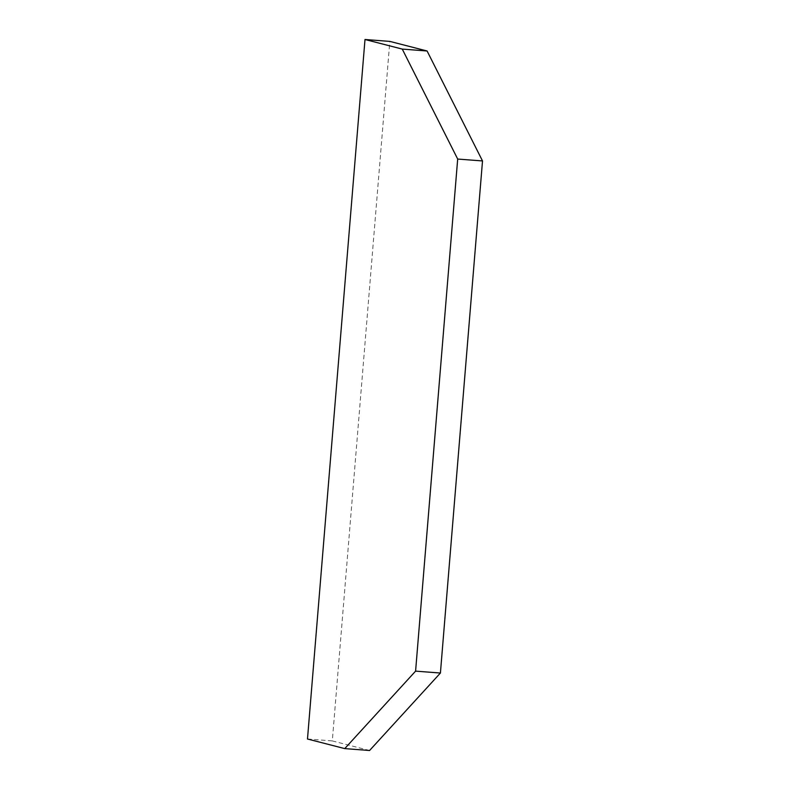 <?xml version="1.0" encoding="UTF-8"?>
<svg xmlns="http://www.w3.org/2000/svg" width="790" height="790" viewBox="0 0 790 790"><rect width="100%" height="100%" fill="white"/><g stroke="black" fill="none" stroke-linecap="round" stroke-linejoin="round"><path stroke-width="0.59" stroke-dasharray="3.95 2.96" d="M369.572 750.5L332.313 740.911L389.826 41.396M307.488 739.015L332.313 740.911"/><path stroke-width="1.19" d="M427.084 50.985L402.258 49.089L457.687 159.057L482.512 160.943L440.415 673.031L369.572 750.5L344.746 748.604L307.488 739.015L365 39.5L389.826 41.396L427.084 50.985L482.512 160.943M457.687 159.057L415.589 671.135L440.415 673.031M365 39.5L402.258 49.089M415.589 671.135L344.746 748.604"/></g></svg>
